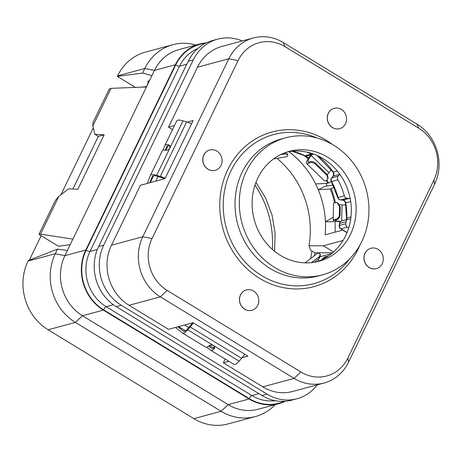 <?xml version="1.0" encoding="UTF-8"?>
<svg xmlns="http://www.w3.org/2000/svg" width="462" height="462" viewBox="0 0 462 462"><rect width="100%" height="100%" fill="white"/><g stroke="black" fill="none" stroke-linecap="round" stroke-linejoin="round"><path stroke-width="0.69" d="M317.296 384.834A44.277 40.159 -105.1 0 1 297.008 398.752A44.277 40.159 -105.1 0 1 267.024 394.15L121.275 305.267A44.277 40.159 -105.1 0 1 103.707 245.172L193.255 59.927A44.277 40.159 -105.1 0 1 217.718 39.137A44.277 40.159 -105.1 0 1 242.255 40.951M253.286 37.971A44.277 40.159 74.9 0 0 228.823 58.755L142.787 236.735A44.277 40.159 74.9 0 0 160.354 296.835L294.098 378.395A44.277 40.159 74.9 0 0 324.087 382.998A44.277 40.159 74.9 0 0 348.544 362.214L434.586 184.228A44.277 40.159 74.9 0 0 417.013 124.134L283.27 42.573A44.277 40.159 74.9 0 0 253.286 37.971L221.962 46.431A44.277 40.159 74.9 0 0 197.499 67.215L168.532 127.148L172.534 129.591M155.758 181.127L158.004 176.478M187.104 122.13L193.128 120.507L165.032 178.621L140.436 185.268L111.463 245.201A44.277 40.159 74.9 0 0 129.031 305.295L168.468 329.348L193.064 322.701L247.938 356.162L242.111 357.732M188.692 327.564L184.505 325.011M324.087 382.998L292.764 391.458A44.277 40.159 74.9 0 1 262.78 386.856L223.342 362.809L225.156 359.049M223.342 362.809L228.863 361.313M168.532 127.148L174.497 125.537M433.922 180.053A38.19 34.638 74.9 0 0 418.763 128.217L285.019 46.656A38.19 34.638 74.9 0 0 238.057 60.614L152.021 238.6A38.19 34.638 74.9 0 0 167.175 290.431L300.918 371.991A38.19 34.638 74.9 0 0 347.88 358.038L433.922 180.053L434.586 184.228M370.853 248.285A10.539 9.563 74.9 0 0 370.813 248.29A10.539 9.563 74.9 0 0 363.969 256.999A10.539 9.563 74.9 0 0 369.173 267.55A10.539 9.563 74.9 0 0 376.311 268.647A10.539 9.563 74.9 0 0 376.351 268.636M334.159 108.327A10.539 9.563 74.9 0 0 334.118 108.339A10.539 9.563 74.9 0 0 327.275 117.048A10.539 9.563 74.9 0 0 332.478 127.599A10.539 9.563 74.9 0 0 339.616 128.696A10.539 9.563 74.9 0 0 339.662 128.684M246.367 289.945A10.539 9.563 74.9 0 0 246.321 289.957A10.539 9.563 74.9 0 0 239.483 298.66A10.539 9.563 74.9 0 0 244.681 309.211A10.539 9.563 74.9 0 0 251.819 310.308A10.539 9.563 74.9 0 0 251.865 310.297M209.673 149.994A10.539 9.563 74.9 0 0 209.632 150.006A10.539 9.563 74.9 0 0 202.789 158.709A10.539 9.563 74.9 0 0 207.992 169.259A10.539 9.563 74.9 0 0 215.13 170.357A10.539 9.563 74.9 0 0 215.171 170.345M285.608 137.826L281.323 138.981A70.946 64.351 -105.1 0 0 235.279 197.563A70.946 64.351 -105.1 0 0 270.282 268.584A70.946 64.351 74.9 0 0 318.33 275.964L322.615 274.809A70.946 64.351 74.9 0 0 368.659 216.228A70.946 64.351 74.9 0 0 333.656 145.201A70.946 64.351 -105.1 0 0 285.608 137.826A70.946 64.351 -105.1 0 0 239.564 196.402A70.946 64.351 -105.1 0 0 274.567 267.429A70.946 64.351 74.9 0 0 322.615 274.809M280.405 255.353A56.924 51.634 74.9 0 0 318.959 261.273A56.924 51.634 74.9 0 0 355.902 214.27A56.924 51.634 74.9 0 0 327.818 157.282A56.924 51.634 74.9 0 0 289.264 151.357A56.924 51.634 74.9 0 0 252.316 198.36A56.924 51.634 74.9 0 0 280.405 255.353M316.539 261.856A56.924 51.634 74.9 0 0 351.207 214.218A56.924 51.634 74.9 0 0 323.019 158.576A56.924 51.634 -105.1 0 0 286.879 152.073M350.687 219.167A3.165 2.87 -105.1 0 1 350.109 219.184L349.018 219.103A3.165 2.87 74.9 0 0 348.123 219.184A3.165 2.87 74.9 0 0 346.084 221.656A62.462 56.653 -105.1 0 1 345.79 223.735A3.165 2.87 74.9 0 0 347.32 227.142L348.7 227.985M317.637 155.7A69.577 63.109 -105.1 0 1 333.35 172.13A3.165 2.87 -105.1 0 1 333.287 176.08L331.82 177.893A3.165 2.87 74.9 0 0 331.577 181.572A62.462 56.653 -105.1 0 1 338.028 197.522A3.165 2.87 74.9 0 0 340.725 199.925L347.026 198.227L349.301 198.412A3.165 2.87 -105.1 0 1 350.196 198.643M347.026 198.227A3.165 2.87 -105.1 0 1 344.329 195.819A62.462 56.653 -105.1 0 0 337.878 179.874A3.165 2.87 -105.1 0 1 338.115 176.189L339.582 174.376A3.165 2.87 -105.1 0 0 339.72 174.191M313.675 154.065A3.165 2.87 -105.1 0 1 313.161 154.268A3.165 2.87 -105.1 0 1 311.238 154.06A62.462 56.653 -105.1 0 0 306.895 152.108M347.32 227.142L341.025 228.846A3.165 0.964 121.4 0 1 340.69 228.823L347.02 232.681M331.618 253.632L320.426 256.653M306.664 163.635A9.488 2.2 -46 0 0 309.199 163.034L309.511 161.96C311.157 161.111 313.069 161.417 315.251 162.89L327.067 174.278L328.187 177.83L326.911 180.116A9.488 2.2 -46 0 1 324.376 180.717L306.664 163.635A9.488 2.2 -46 0 1 306.473 163.069L306.479 162.745A12.653 2.934 -46 0 1 310.366 155.775L311.145 154.81M344.791 204.984A4.216 3.823 74.9 0 0 345.726 204.412M346.962 232.646A74.85 67.891 -105.1 0 1 346.887 232.992M178.009 326.767L183.472 331.156A8.431 2.57 -58.6 0 0 183.553 331.214A8.431 2.57 -58.6 0 0 187.768 328.638L190.217 325.797A18.977 5.775 -58.6 0 0 192.579 322.834M345.767 204.701A4.216 3.823 74.9 0 1 345.224 204.891A4.216 3.823 74.9 0 1 344.028 205.001L342.047 204.845A10.539 1.369 -178.7 0 1 339.766 204.614M331.52 170.016A4.216 3.823 74.9 0 0 330.214 171.044L328.938 172.626L311.226 155.544L312 154.579M193.364 322.88A21.085 6.416 121.4 0 1 190.177 326.952L187.722 329.793A10.539 3.211 121.4 0 1 182.455 333.015A10.539 3.211 121.4 0 1 182.351 332.94L175.508 327.442M244.802 354.25A21.085 6.416 121.4 0 1 241.614 358.321L239.16 361.163A10.539 3.211 121.4 0 1 233.899 364.385L210.747 350.265A10.539 3.211 121.4 0 1 210.643 350.196L206.866 347.158M205.503 347.06A10.539 3.211 -58.6 0 0 205.607 347.129A10.539 3.211 -58.6 0 0 209.043 345.772C210.268 344.808 211.735 344.71 213.444 345.478L214.766 347.678L214.183 348.908A10.539 3.211 121.4 0 1 210.747 350.265M208.766 346.003L211.763 348.412A8.431 2.57 -58.6 0 0 211.844 348.469A8.431 2.57 -58.6 0 0 214.235 347.684L214.691 347.066M178.667 326.594L185.493 330.757M209.546 345.426L213.785 348.007M176.727 120.934A10.539 3.067 25.8 0 1 176.755 120.859A10.539 3.067 25.8 0 1 182.998 120.865L186.602 121.974A21.085 6.133 25.8 0 1 191.557 123.747M147.378 183.391L150.387 175.421A10.539 3.067 25.8 0 1 150.421 175.346A10.539 3.067 25.8 0 1 156.658 175.352L160.262 176.455A21.085 6.133 25.8 0 1 165.217 178.228M164.715 178.707A18.977 5.521 -154.2 0 0 160.915 177.373L157.305 176.265A8.431 2.454 -154.2 0 0 152.316 176.265A8.431 2.454 -154.2 0 0 152.293 176.322L149.879 182.715M162.237 150.901A10.539 3.067 25.8 0 1 162.272 150.826A10.539 3.067 25.8 0 1 165.956 150.214L168.122 145.692M163.069 150.225L164.876 145.455A10.539 3.067 25.8 0 1 164.905 145.38A10.539 3.067 25.8 0 1 168.59 144.762L169.733 145.49L169.825 148.106C168.803 149.682 167.515 150.387 165.956 150.214M170.004 146.021L169.277 145.738A8.431 2.454 25.8 0 0 166.805 146.298A8.431 2.454 25.8 0 0 166.776 146.356L165.356 150.127M150.277 182.606L153.632 175.658M306.97 262.895L306.953 262.768A9.488 3.742 52.4 0 0 305.041 262.872L317.18 253.505A9.488 3.742 52.4 0 1 319.23 253.309L320.241 254.475L318.919 257.143L311.203 262.682M318.832 261.036A10.539 4.158 52.4 0 1 318.202 259.246M320.241 254.475L320.466 255.89L319.132 258.529L318.919 257.143M306.953 262.768L307.478 262.89M314.258 262.289L319.132 258.529M285.349 152.604L286.85 153.384L287.745 154.718L284.996 153.933L280.555 154.672M273.573 158.934L286.388 156.797A9.488 3.979 -99.5 0 0 287.687 155.948L287.745 154.718M309.511 161.96A7.38 1.709 134 0 1 308.125 162.116A7.38 1.709 134 0 1 307.981 161.677L307.981 161.353A10.539 2.449 134 0 1 311.226 155.544M327.91 178.782L326.796 175.202L314.986 163.814C312.889 162.318 310.961 162.058 309.199 163.034M327.425 174.671A10.539 2.449 134 0 1 328.938 172.626M340.355 221.76A12.653 1.646 1.3 0 1 333.541 220.449L333.35 220.316A9.488 1.236 1.3 0 1 333.177 220.074L333.552 203.355A9.488 1.236 1.3 0 1 336.047 202.575L337.982 203.003L340.292 206.791L340.101 215.153C339.593 217.793 338.409 219.277 336.55 219.612A7.38 0.959 1.3 0 0 335.285 220.12A7.38 0.959 1.3 0 0 335.418 220.31L335.62 219.843M333.177 220.074A9.488 1.236 1.3 0 1 335.672 219.3C337.687 218.942 338.912 217.469 339.345 214.882L339.535 206.52L337.179 202.714M340.667 221.477A10.539 1.369 1.3 0 1 335.608 220.443M343.081 240.483L323.412 245.796L333.552 251.981M335.031 232.178A96.985 87.971 74.9 0 0 335.025 220.998M327.108 186.03A96.985 87.971 74.9 0 0 325.976 183.379M342.769 230.088L325.132 234.852A86.446 78.407 74.9 0 0 325.444 221.76A86.446 78.407 74.9 0 0 318.266 189.715L324.971 186.377L333.085 185.054M334.852 220.952L332.946 221.748L325.444 221.76L333.241 217.186M334.54 202.83A72.632 65.881 74.9 0 0 330.313 189.022L318.266 189.715A86.446 78.407 74.9 0 0 315.656 183.974A86.446 78.407 74.9 0 0 288.906 151.686M323.412 245.796L308.997 245.755A86.446 78.407 74.9 0 0 276.963 158.368M301.085 154.123L292.117 151.259M315.656 183.974L327.702 183.281A72.632 65.881 74.9 0 0 326.224 180.486M308.2 158.749A72.632 65.881 74.9 0 0 303.505 155.197M327.702 183.281L331.318 181.676M305.913 156.075A72.632 65.881 -105.1 0 1 308.604 158.143M326.981 180.076A72.632 65.881 -105.1 0 1 328.557 183.05M330.313 189.022L334.136 187.312M331.173 188.791A72.632 65.881 -105.1 0 1 335.412 202.662M308.997 245.755L310.493 250.081L314.945 252.795L332.657 252.766M314.339 255.694A100.15 90.841 74.9 0 0 314.945 252.795M311.942 250.964A105.423 95.622 -105.1 0 1 310.574 258.593M254.995 185.1A94.774 85.961 -105.1 0 1 272.355 249.376M29.349 260.129L41.164 235.689M60.944 194.779L93.301 127.847M28.032 261.088L28.297 260.545L57.502 249.139L55.284 253.725A50.601 45.9 74.9 0 0 75.37 322.407L48.112 329.77A50.601 45.9 74.9 0 1 28.032 261.088L55.284 253.725L64.882 255.659L85.793 250.011A44.277 40.159 -105.1 0 0 103.367 310.106L249.11 398.989A44.277 40.159 -105.1 0 0 279.094 403.592L258.189 409.24A44.277 40.159 -105.1 0 1 228.199 404.637L221.113 411.29A50.601 45.9 74.9 0 0 255.382 416.551A50.601 45.9 74.9 0 0 275.185 404.648M195.894 45.033A50.601 45.9 74.9 0 0 172.794 44.722A50.601 45.9 74.9 0 0 144.837 68.48L154.435 70.415L175.346 64.761A44.277 40.159 -105.1 0 1 199.803 43.977L178.898 49.625A44.277 40.159 -105.1 0 0 154.435 70.415L64.882 255.659A44.277 40.159 -105.1 0 0 82.455 315.754L75.37 322.407L221.113 411.29L193.861 418.653L48.112 329.77M193.861 418.653A50.601 45.9 74.9 0 0 228.13 423.914L255.382 416.551M285.366 401.264A44.277 40.159 -105.1 0 1 279.094 403.592M175.346 64.761L85.793 250.011M199.803 43.977A44.277 40.159 -105.1 0 1 206.393 42.833M72.886 239.108L40.564 234.142L38.97 234.35L58.478 246.246L70.178 244.71M38.97 234.35L55.301 200.572L58.772 196.477L40.564 234.142M58.772 196.477L68.595 188.802L77.812 189.287L104.152 134.806L94.929 134.315L98.331 136.394L104.152 134.806M92.833 126.01L111.042 88.346L109.205 89.062L92.879 122.84L92.833 126.01L94.929 134.315M146.437 86.96L111.042 88.346M67.417 250.416L57.502 249.139M149.347 80.937L147.869 81.098L148.314 81.37M135.366 87.393L117.319 76.386L142.619 73.065L151.9 75.658M148.187 81.197L149.024 80.983M146.344 86.966L147.869 83.564L148.204 81.202M72.886 189.027L98.331 136.394M172.794 44.722L145.536 52.085A50.601 45.9 74.9 0 0 117.585 75.843L117.319 76.386M117.585 75.843L144.837 68.48L142.619 73.065M103.367 310.106L82.455 315.754L228.199 404.637L249.11 398.989M297.008 398.752L291.949 400.121A44.277 40.159 -105.1 0 1 261.966 395.512L116.222 306.635A44.277 40.159 -105.1 0 1 98.649 246.535L188.201 61.29A44.277 40.159 -105.1 0 1 212.659 40.506L217.718 39.137M323.718 257.721A3.165 3.165 0 0 1 325.184 256.849A3.165 2.87 74.9 0 0 323.949 257.594A3.165 1.167 -136.5 0 0 323.718 257.721L322.337 259.124A3.165 3.165 0 0 0 321.841 259.754M327.454 256.647L323.949 257.594A62.462 56.653 -105.1 0 1 322.557 259.003A3.165 1.19 -134.4 0 0 322.337 259.124M292.377 151.23A62.462 56.653 -105.1 0 1 304.937 155.758A3.165 1.034 116.6 0 1 304.62 155.746A3.165 3.165 0 0 0 306.86 155.965A3.165 2.87 74.9 0 1 304.937 155.758L311.238 154.06M338.115 176.189L331.82 177.893A3.165 1.115 -141 0 0 331.566 178.043A3.165 3.165 0 0 0 331.266 181.583L337.745 197.603L339.518 197.141M337.878 179.874L331.577 181.572A3.165 0.358 150.7 0 1 331.266 181.583M344.329 195.819L337.745 197.603A3.165 3.165 0 0 0 340.546 199.942L342.821 200.133L344.456 200.918L345.495 202.939L346.494 218.191L346.05 219.745M349.301 198.412L343.006 200.115L340.725 199.925A3.165 1.265 94.7 0 1 340.546 199.942M339.512 223.539A3.165 3.165 0 0 1 341.828 220.882A3.165 2.87 74.9 0 0 339.789 223.36A3.165 0.549 -172.8 0 0 339.512 223.539L339.218 225.623A3.165 3.165 0 0 0 340.69 228.823M346.084 221.656L339.789 223.36A62.462 56.653 -105.1 0 1 339.489 225.439A3.165 0.589 -171 0 0 339.218 225.623M369.253 267.527A10.539 9.563 74.9 0 0 376.397 268.624A10.539 9.563 74.9 0 0 383.235 259.921A10.539 9.563 74.9 0 0 378.037 249.365A10.539 9.563 74.9 0 0 370.894 248.267A10.539 9.563 74.9 0 0 364.056 256.976A10.539 9.563 74.9 0 0 369.253 267.527M332.565 127.576A10.539 9.563 74.9 0 0 339.703 128.673A10.539 9.563 74.9 0 0 346.546 119.97A10.539 9.563 74.9 0 0 341.343 109.413A10.539 9.563 74.9 0 0 334.205 108.316A10.539 9.563 74.9 0 0 327.362 117.025A10.539 9.563 74.9 0 0 332.565 127.576M244.768 309.188A10.539 9.563 74.9 0 0 251.905 310.285A10.539 9.563 74.9 0 0 258.749 301.582A10.539 9.563 74.9 0 0 253.546 291.031A10.539 9.563 74.9 0 0 246.408 289.934A10.539 9.563 74.9 0 0 239.564 298.637A10.539 9.563 74.9 0 0 244.768 309.188M208.079 169.236A10.539 9.563 74.9 0 0 215.217 170.334A10.539 9.563 74.9 0 0 222.06 161.631A10.539 9.563 74.9 0 0 216.857 151.08A10.539 9.563 74.9 0 0 209.719 149.983A10.539 9.563 74.9 0 0 202.876 158.685A10.539 9.563 74.9 0 0 208.079 169.236M262.78 386.856L294.098 378.395L300.918 371.991M129.031 305.295L160.354 296.835L167.175 290.431M111.463 245.201L142.787 236.735L152.021 238.6M197.499 67.215L228.823 58.755L238.057 60.614M418.763 128.217L417.013 124.134M332.588 144.566A80.117 72.667 74.9 0 0 326.334 140.315A80.117 72.667 74.9 0 0 227.818 169.594A80.117 72.667 74.9 0 0 259.609 278.338A80.117 72.667 74.9 0 0 359.806 245.328M285.019 46.656L283.27 42.573M347.88 358.038L348.544 362.214M316.88 137.947A77.2 70.022 74.9 0 0 228.892 175.543A77.2 70.022 74.9 0 0 261.613 275.612A77.2 70.022 74.9 0 0 349.572 258.951M345.79 223.735L339.489 225.439A3.165 2.87 74.9 0 0 341.025 228.846L347.077 232.536M341.684 220.928L342.047 204.845M190.177 326.952L241.614 358.321M214.183 348.908L214.235 347.684M187.722 329.793L239.16 361.163M160.262 176.455L186.602 121.974M156.658 175.352L182.998 120.865M168.59 144.762L169.277 145.738M312.872 262.491L312.774 261.873M284.355 152.98L284.996 153.933M314.986 163.814L315.251 162.89M308.57 162.249L307.981 161.677M327.067 174.278L326.796 175.202M308.864 162.202L307.981 161.353M339.535 206.52L340.292 206.791M335.418 220.31L335.429 219.935M339.345 214.882L340.101 215.153M335.672 219.3L336.55 219.612M284.194 401.339A43.855 39.778 -105.1 0 1 249.289 398.625L103.54 309.742A43.855 39.778 -105.1 0 1 86.134 250.219L175.687 64.975A43.855 39.778 -105.1 0 1 205.347 43.359M141.903 87.139L146.541 86.527M258.916 393.653L251.888 395.553A3.165 0.964 -58.6 0 0 249.289 398.625M275.063 400.658A40.691 36.908 -105.1 0 1 251.888 395.553L106.145 306.676A3.165 0.964 -58.6 0 0 103.54 309.742M113.357 304.724L106.145 306.676A40.691 36.908 -105.1 0 1 89.992 251.438A3.165 0.918 25.8 0 1 86.134 250.219M186.775 64.241L179.545 66.193L89.992 251.438L97.372 249.445M197.794 48.545A40.691 36.908 -105.1 0 0 179.545 66.193A3.165 0.918 25.8 0 1 175.687 64.975M261.966 395.512L267.024 394.15M116.222 306.635L121.275 305.267M98.649 246.535L103.707 245.172M188.201 61.29L193.255 59.927M324.232 258.553L322.557 259.003A3.165 2.87 74.9 0 0 322.066 259.65M316.88 155.359L333.027 172.118A3.165 0.485 145.3 0 0 333.35 172.13L337.312 171.055M339.582 174.376L333.287 176.08A3.165 1.115 -141 0 0 333.038 176.23L331.566 178.043M345.495 202.939L345.772 202.835A3.165 2.87 -105.1 0 0 343.006 200.115A3.165 1.265 94.7 0 1 342.821 200.133M350.976 216.892L346.766 218.029A69.577 63.109 -105.1 0 0 345.772 202.835L350.681 201.507M346.234 219.693A3.165 2.87 -105.1 0 0 346.766 218.029A3.165 0.427 -177.9 0 0 346.494 218.191M182.455 333.015L205.607 347.129M150.421 175.346L162.272 150.826M164.905 145.38L176.755 120.859M274.567 251.247L275.081 233.137L272.02 214.986L265.523 197.759L255.96 182.369M325.184 256.849L328.488 255.954M292.175 151.253L304.62 155.746M313.161 154.268L306.86 155.965M333.027 172.118C333.801 172.638 333.801 174.012 333.038 176.23M341.828 220.882L348.123 219.184"/></g></svg>

